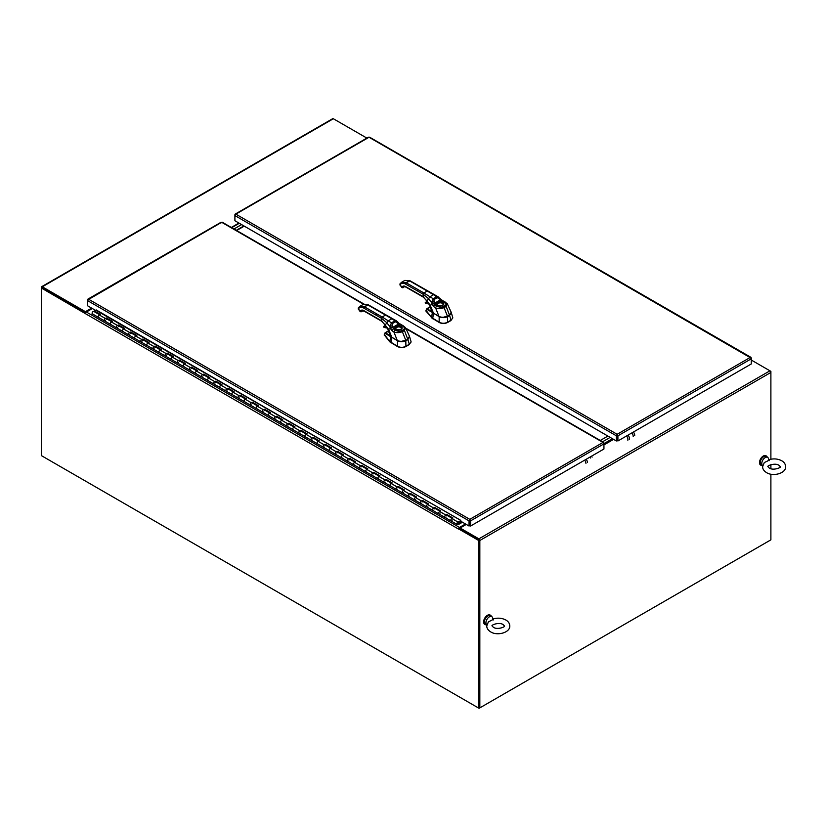 <?xml version="1.0" encoding="UTF-8"?>
<svg xmlns="http://www.w3.org/2000/svg" width="827" height="827" viewBox="0 0 827 827"><rect width="100%" height="100%" fill="white"/><g stroke="black" fill="none" stroke-linecap="round" stroke-linejoin="round"><path stroke-width="1.24" d="M42.115 456.039L479.071 708.315L479.071 540.052M770.133 540.279L479.071 708.315M91.621 308.109L85.429 311.686L42.301 286.793A1.344 0.775 -120 0 0 41.629 286.721A1.344 0.775 -120 0 0 41.35 287.341L41.35 455.594L478.316 707.881L479.836 707.881L479.836 540.496A1.344 0.775 -120 0 0 478.885 538.853L460.081 527.988L460.081 528.866L478.885 539.731M459.367 528.463L466.273 524.411M751.278 360.034L769.937 370.806A1.344 0.775 60 0 1 770.888 372.45L770.888 459.202M603.937 444.936L613.593 439.354M770.888 464.671L770.888 468.692M770.888 474.16L770.888 539.835L479.836 707.881M458.561 529.032A1.344 0.775 120 0 0 458.561 529.084L85.429 313.66A1.344 0.775 -60 0 1 86.38 312.017L85.429 312.565L42.167 287.651M41.629 286.721L332.681 118.685A1.344 0.775 60 0 1 333.353 118.747L366.868 138.088M238.941 223.052L231.322 227.456M85.429 312.565L85.429 311.686M465.508 523.977L459.502 527.44L86.38 312.017L92.376 308.554M459.502 527.44A1.344 0.775 120 0 0 458.572 528.856L458.561 529.084M459.316 528.432L458.561 528.866L478.316 540.279L479.071 539.835L459.316 528.432M85.429 313.66L41.35 287.992L42.115 287.558L85.708 312.73M478.316 707.881L478.316 540.279M479.071 707.436L479.071 539.835M602.563 441.783L610.171 437.39L602.563 441.783M612.456 438.703L603.937 443.623M241.608 224.593L233.989 228.986L241.608 224.593M231.705 227.673L239.323 223.28M600.278 440.471L607.897 436.067M243.882 225.905L236.274 230.309M236.646 230.526L244.265 226.133M462.469 522.219L459.068 524.163L458.706 523.439L462.014 521.961M92.831 313.929A1.416 0.817 -60 0 1 92.397 313.888A1.416 0.817 -60 0 1 92.397 312.244A1.416 0.817 -60 0 1 93.823 311.428L99.643 314.787M459.068 524.163L458.489 523.832M452.183 520.855L451.521 521.02A1.416 0.817 -60 0 1 451.087 520.979A1.416 0.817 -60 0 1 451.087 519.335A1.416 0.817 -60 0 1 452.514 518.519M452.255 518.364L446.435 515.004A1.416 0.817 120 0 0 445.009 515.831A1.416 0.817 120 0 0 445.009 517.464A1.416 0.817 -60 0 1 444.812 516.265A1.416 0.817 -60 0 1 445.815 515.035L446.9 514.518L452.979 518.022L451.893 518.539A1.416 0.817 120 0 0 450.891 519.78A1.416 0.817 120 0 0 451.087 520.979L438.93 513.949A1.416 0.817 -60 0 1 438.93 512.316A1.416 0.817 -60 0 1 440.346 511.5M440.016 513.836L439.364 514.001A1.416 0.817 -60 0 1 438.93 513.949L432.852 510.445A1.416 0.817 -60 0 1 432.655 509.246A1.416 0.817 -60 0 1 433.648 508.005L434.744 507.489L440.822 511.003L439.726 511.52A1.416 0.817 120 0 0 438.734 512.761A1.416 0.817 120 0 0 438.93 513.949M440.098 511.344L434.268 507.985A1.416 0.817 120 0 0 432.852 508.801A1.416 0.817 120 0 0 432.852 510.445L426.773 506.93A1.416 0.817 -60 0 1 426.773 505.297A1.416 0.817 -60 0 1 428.19 504.48M427.859 506.817L427.208 506.982A1.416 0.817 -60 0 1 426.773 506.93L420.695 503.426A1.416 0.817 -60 0 1 420.498 502.227A1.416 0.817 -60 0 1 421.491 500.986L422.587 500.469L428.665 503.984L427.569 504.501A1.416 0.817 120 0 0 426.577 505.742A1.416 0.817 120 0 0 426.773 506.93M427.931 504.325L422.111 500.966A1.416 0.817 120 0 0 420.695 501.782A1.416 0.817 120 0 0 420.695 503.426L414.616 499.911A1.416 0.817 -60 0 1 414.616 498.278A1.416 0.817 -60 0 1 416.033 497.461M415.702 499.797L415.051 499.963A1.416 0.817 -60 0 1 414.616 499.911L408.538 496.407A1.416 0.817 -60 0 1 408.331 495.208A1.416 0.817 -60 0 1 409.334 493.967L410.419 493.45L416.498 496.965L415.412 497.482A1.416 0.817 120 0 0 414.42 498.722A1.416 0.817 120 0 0 414.616 499.911M415.774 497.306L409.954 493.946A1.416 0.817 120 0 0 408.538 494.763A1.416 0.817 120 0 0 408.538 496.407L402.46 492.892A1.416 0.817 -60 0 1 402.46 491.259A1.416 0.817 -60 0 1 403.876 490.442M403.545 492.778L402.894 492.933A1.416 0.817 -60 0 1 402.46 492.892L396.371 489.388A1.416 0.817 -60 0 1 396.174 488.188A1.416 0.817 -60 0 1 397.177 486.948L398.263 486.431L404.341 489.946L403.256 490.463A1.416 0.817 120 0 0 402.253 491.703A1.416 0.817 120 0 0 402.46 492.892M403.617 490.287L397.797 486.927A1.416 0.817 120 0 0 396.371 487.744A1.416 0.817 120 0 0 396.371 489.388L390.292 485.873A1.416 0.817 -60 0 1 390.292 484.24A1.416 0.817 -60 0 1 391.719 483.413M390.726 485.914A1.416 0.817 -60 0 1 390.292 485.873L384.214 482.368A1.416 0.817 -60 0 1 384.017 481.169A1.416 0.817 -60 0 1 385.02 479.929L386.106 479.412L392.184 482.927L391.099 483.444A1.416 0.817 120 0 0 390.096 484.684A1.416 0.817 120 0 0 390.292 485.873M391.46 483.268L385.64 479.908A1.416 0.817 120 0 0 384.214 480.725A1.416 0.817 120 0 0 384.214 482.368L378.135 478.854A1.416 0.817 -60 0 1 378.135 477.22A1.416 0.817 -60 0 1 379.552 476.393M378.57 478.895A1.416 0.817 -60 0 1 378.135 478.854L372.057 475.349A1.416 0.817 -60 0 1 371.861 474.15A1.416 0.817 -60 0 1 372.853 472.91L373.949 472.393L380.027 475.907L378.931 476.424A1.416 0.817 120 0 0 377.939 477.665A1.416 0.817 120 0 0 378.135 478.854M379.304 476.249L373.473 472.889A1.416 0.817 120 0 0 372.057 473.706A1.416 0.817 120 0 0 372.057 475.349L365.979 471.835A1.416 0.817 -60 0 1 365.979 470.201A1.416 0.817 -60 0 1 367.395 469.374M366.413 471.876A1.416 0.817 -60 0 1 365.979 471.835L359.9 468.32A1.416 0.817 -60 0 1 359.704 467.131A1.416 0.817 -60 0 1 360.696 465.89L361.792 465.374L367.87 468.888L366.774 469.405A1.416 0.817 120 0 0 365.782 470.635A1.416 0.817 120 0 0 365.979 471.835M367.136 469.229L361.316 465.87A1.416 0.817 120 0 0 359.9 466.686A1.416 0.817 120 0 0 359.9 468.32L353.822 464.815A1.416 0.817 -60 0 1 353.822 463.172A1.416 0.817 -60 0 1 355.238 462.355M354.256 464.857A1.416 0.817 -60 0 1 353.822 464.815L347.743 461.301A1.416 0.817 -60 0 1 347.536 460.112A1.416 0.817 -60 0 1 348.539 458.871L349.625 458.354L355.703 461.859L354.618 462.376A1.416 0.817 120 0 0 353.615 463.616A1.416 0.817 120 0 0 353.822 464.815M354.979 462.21L349.159 458.851A1.416 0.817 120 0 0 347.743 459.667A1.416 0.817 120 0 0 347.743 461.301L341.665 457.796A1.416 0.817 -60 0 1 341.665 456.153A1.416 0.817 -60 0 1 343.081 455.336M342.099 457.838A1.416 0.817 -60 0 1 341.665 457.796L335.576 454.281A1.416 0.817 -60 0 1 335.38 453.093A1.416 0.817 -60 0 1 336.382 451.852L337.468 451.335L343.546 454.84L342.461 455.357A1.416 0.817 120 0 0 341.458 456.597A1.416 0.817 120 0 0 341.665 457.796M342.823 455.191L337.002 451.831A1.416 0.817 120 0 0 335.576 452.648A1.416 0.817 120 0 0 335.576 454.281L329.497 450.777A1.416 0.817 -60 0 1 329.497 449.133A1.416 0.817 -60 0 1 330.924 448.317M329.932 450.818A1.416 0.817 -60 0 1 329.497 450.777L323.419 447.262A1.416 0.817 -60 0 1 323.223 446.073A1.416 0.817 -60 0 1 324.215 444.833L325.311 444.316L331.389 447.82L330.304 448.337A1.416 0.817 120 0 0 329.301 449.578A1.416 0.817 120 0 0 329.497 450.777M330.666 448.172L324.835 444.812A1.416 0.817 120 0 0 323.419 445.629A1.416 0.817 120 0 0 323.419 447.262L317.341 443.758A1.416 0.817 -60 0 1 317.341 442.114A1.416 0.817 -60 0 1 318.757 441.298M317.775 443.799A1.416 0.817 -60 0 1 317.341 443.758L311.262 440.243A1.416 0.817 -60 0 1 311.066 439.054A1.416 0.817 -60 0 1 312.058 437.814L313.154 437.297L319.232 440.801L318.137 441.318A1.416 0.817 120 0 0 317.144 442.559A1.416 0.817 120 0 0 317.341 443.758M318.498 441.153L312.678 437.783A1.416 0.817 120 0 0 311.262 438.61A1.416 0.817 120 0 0 311.262 440.243L305.184 436.739A1.416 0.817 -60 0 1 305.184 435.095A1.416 0.817 -60 0 1 306.6 434.278M305.618 436.78A1.416 0.817 -60 0 1 305.184 436.739L299.105 433.224A1.416 0.817 -60 0 1 298.909 432.035A1.416 0.817 -60 0 1 299.901 430.795L300.997 430.278L307.075 433.782L305.98 434.299A1.416 0.817 120 0 0 304.987 435.54A1.416 0.817 120 0 0 305.184 436.739M306.341 434.134L300.521 430.764A1.416 0.817 120 0 0 299.105 431.591A1.416 0.817 120 0 0 299.105 433.224L293.027 429.72A1.416 0.817 -60 0 1 293.027 428.076A1.416 0.817 -60 0 1 294.443 427.259M293.461 429.761A1.416 0.817 -60 0 1 293.027 429.72L286.948 426.205A1.416 0.817 -60 0 1 286.742 425.006A1.416 0.817 -60 0 1 287.744 423.775L288.83 423.259L294.908 426.763L293.823 427.28A1.416 0.817 120 0 0 292.82 428.52A1.416 0.817 120 0 0 293.027 429.72M294.185 427.104L288.365 423.744A1.416 0.817 120 0 0 286.948 424.571A1.416 0.817 120 0 0 286.948 426.205L280.87 422.69A1.416 0.817 -60 0 1 280.87 421.057A1.416 0.817 -60 0 1 282.286 420.24M281.304 422.742A1.416 0.817 -60 0 1 280.87 422.69L274.781 419.186A1.416 0.817 -60 0 1 274.585 417.986A1.416 0.817 -60 0 1 275.587 416.746L276.673 416.229L282.751 419.744L281.666 420.261A1.416 0.817 120 0 0 280.663 421.501A1.416 0.817 120 0 0 280.87 422.69M282.028 420.085L276.208 416.725A1.416 0.817 120 0 0 274.781 417.542A1.416 0.817 120 0 0 274.781 419.186L268.703 415.671A1.416 0.817 -60 0 1 268.703 414.038A1.416 0.817 -60 0 1 270.129 413.221M269.137 415.723A1.416 0.817 -60 0 1 268.703 415.671L262.624 412.166A1.416 0.817 -60 0 1 262.428 410.967A1.416 0.817 -60 0 1 263.42 409.727L264.516 409.21L270.594 412.725L269.509 413.242A1.416 0.817 120 0 0 268.506 414.482A1.416 0.817 120 0 0 268.703 415.671M269.871 413.066L264.04 409.706A1.416 0.817 120 0 0 262.624 410.523A1.416 0.817 120 0 0 262.624 412.166L256.546 408.652A1.416 0.817 -60 0 1 256.546 407.018A1.416 0.817 -60 0 1 257.962 406.202M256.98 408.703A1.416 0.817 -60 0 1 256.546 408.652L250.467 405.147A1.416 0.817 -60 0 1 250.271 403.948A1.416 0.817 -60 0 1 251.263 402.708L252.359 402.191L258.438 405.706L257.342 406.222A1.416 0.817 120 0 0 256.349 407.463A1.416 0.817 120 0 0 256.546 408.652M257.704 406.047L251.884 402.687A1.416 0.817 120 0 0 250.467 403.504A1.416 0.817 120 0 0 250.467 405.147L244.389 401.633A1.416 0.817 -60 0 1 244.389 399.999A1.416 0.817 -60 0 1 245.805 399.183M244.823 401.674A1.416 0.817 -60 0 1 244.389 401.633L238.31 398.128A1.416 0.817 -60 0 1 238.114 396.929A1.416 0.817 -60 0 1 239.106 395.688L240.192 395.172L246.281 398.686L245.185 399.203A1.416 0.817 120 0 0 244.192 400.444A1.416 0.817 120 0 0 244.389 401.633M245.547 399.027L239.727 395.668A1.416 0.817 120 0 0 238.31 396.484A1.416 0.817 120 0 0 238.31 398.128L232.232 394.613A1.416 0.817 -60 0 1 232.232 392.98A1.416 0.817 -60 0 1 233.648 392.153M232.666 394.655A1.416 0.817 -60 0 1 232.232 394.613L226.153 391.109A1.416 0.817 -60 0 1 225.947 389.91A1.416 0.817 -60 0 1 226.949 388.669L228.035 388.152L234.113 391.667L233.028 392.184A1.416 0.817 120 0 0 232.025 393.425A1.416 0.817 120 0 0 232.232 394.613M233.39 392.008L227.57 388.649A1.416 0.817 120 0 0 226.153 389.465A1.416 0.817 120 0 0 226.153 391.109L220.075 387.594A1.416 0.817 -60 0 1 220.075 385.961A1.416 0.817 -60 0 1 221.491 385.134M220.499 387.636A1.416 0.817 -60 0 1 220.075 387.594L213.986 384.09A1.416 0.817 -60 0 1 213.79 382.891A1.416 0.817 -60 0 1 214.793 381.65L215.878 381.133L221.956 384.648L220.871 385.165A1.416 0.817 120 0 0 219.868 386.405A1.416 0.817 120 0 0 220.075 387.594M221.233 384.989L215.413 381.629A1.416 0.817 120 0 0 213.986 382.446A1.416 0.817 120 0 0 213.986 384.09L207.908 380.575A1.416 0.817 -60 0 1 207.908 378.942A1.416 0.817 -60 0 1 209.334 378.115M208.342 380.616A1.416 0.817 -60 0 1 207.908 380.575L201.829 377.06A1.416 0.817 -60 0 1 201.633 375.872A1.416 0.817 -60 0 1 202.625 374.631L203.721 374.114L209.8 377.629L208.714 378.146A1.416 0.817 120 0 0 207.711 379.376A1.416 0.817 120 0 0 207.908 380.575M209.076 377.97L203.246 374.61A1.416 0.817 120 0 0 201.829 375.427A1.416 0.817 120 0 0 201.829 377.06L195.751 373.556A1.416 0.817 -60 0 1 195.751 371.912A1.416 0.817 -60 0 1 197.167 371.096M196.185 373.597A1.416 0.817 -60 0 1 195.751 373.556L189.672 370.041A1.416 0.817 -60 0 1 189.476 368.852A1.416 0.817 -60 0 1 190.468 367.612L191.564 367.095L197.643 370.599L196.547 371.116A1.416 0.817 120 0 0 195.554 372.357A1.416 0.817 120 0 0 195.751 373.556M196.909 370.951L191.089 367.591A1.416 0.817 120 0 0 189.672 368.408A1.416 0.817 120 0 0 189.672 370.041L183.594 366.537A1.416 0.817 -60 0 1 183.594 364.893A1.416 0.817 -60 0 1 185.01 364.076M184.028 366.578A1.416 0.817 -60 0 1 183.594 366.537L177.516 363.022A1.416 0.817 -60 0 1 177.309 361.833A1.416 0.817 -60 0 1 178.312 360.593L179.397 360.076L185.486 363.58L184.39 364.097A1.416 0.817 120 0 0 183.398 365.338A1.416 0.817 120 0 0 183.594 366.537M184.752 363.932L178.932 360.572A1.416 0.817 120 0 0 177.516 361.389A1.416 0.817 120 0 0 177.516 363.022L171.437 359.518A1.416 0.817 -60 0 1 171.437 357.874A1.416 0.817 -60 0 1 172.853 357.057M171.871 359.559A1.416 0.817 -60 0 1 171.437 359.518L165.359 356.003A1.416 0.817 -60 0 1 165.152 354.814A1.416 0.817 -60 0 1 166.155 353.574L167.24 353.057L173.319 356.561L172.233 357.078A1.416 0.817 120 0 0 171.23 358.318A1.416 0.817 120 0 0 171.437 359.518M172.595 356.913L166.775 353.553A1.416 0.817 120 0 0 165.359 354.37A1.416 0.817 120 0 0 165.359 356.003L159.27 352.498A1.416 0.817 -60 0 1 159.27 350.855A1.416 0.817 -60 0 1 160.696 350.038M159.704 352.54A1.416 0.817 -60 0 1 159.27 352.498L153.191 348.984A1.416 0.817 -60 0 1 152.995 347.795A1.416 0.817 -60 0 1 153.998 346.554L155.083 346.037L161.162 349.542L160.076 350.059A1.416 0.817 120 0 0 159.073 351.299A1.416 0.817 120 0 0 159.27 352.498M160.438 349.893L154.618 346.523A1.416 0.817 120 0 0 153.191 347.35A1.416 0.817 120 0 0 153.191 348.984L147.113 345.479A1.416 0.817 -60 0 1 147.113 343.836A1.416 0.817 -60 0 1 148.54 343.019M147.547 345.521A1.416 0.817 -60 0 1 147.113 345.479L141.035 341.964A1.416 0.817 -60 0 1 140.838 340.776A1.416 0.817 -60 0 1 141.83 339.535L142.926 339.018L149.005 342.523L147.909 343.04A1.416 0.817 120 0 0 146.917 344.28A1.416 0.817 120 0 0 147.113 345.479M148.281 342.874L142.451 339.504A1.416 0.817 120 0 0 141.035 340.331A1.416 0.817 120 0 0 141.035 341.964L134.956 338.46A1.416 0.817 -60 0 1 134.956 336.816A1.416 0.817 -60 0 1 136.372 336M135.39 338.501A1.416 0.817 -60 0 1 134.956 338.46L128.878 334.945A1.416 0.817 -60 0 1 128.681 333.746A1.416 0.817 -60 0 1 129.674 332.516L130.769 331.999L136.848 335.504L135.752 336.02A1.416 0.817 120 0 0 134.76 337.261A1.416 0.817 120 0 0 134.956 338.46M136.114 335.845L130.294 332.485A1.416 0.817 120 0 0 128.878 333.312A1.416 0.817 120 0 0 128.878 334.945L122.799 331.431A1.416 0.817 -60 0 1 122.799 329.797A1.416 0.817 -60 0 1 124.215 328.981M123.233 331.482A1.416 0.817 -60 0 1 122.799 331.431L116.721 327.926A1.416 0.817 -60 0 1 116.514 326.727A1.416 0.817 -60 0 1 117.517 325.487L118.602 324.97L124.691 328.484L123.595 329.001A1.416 0.817 120 0 0 122.603 330.242A1.416 0.817 120 0 0 122.799 331.431M123.957 328.826L118.137 325.466A1.416 0.817 120 0 0 116.721 326.283A1.416 0.817 120 0 0 116.721 327.926L110.642 324.411A1.416 0.817 -60 0 1 110.642 322.778A1.416 0.817 -60 0 1 112.058 321.961M111.076 324.463A1.416 0.817 -60 0 1 110.642 324.411L104.564 320.907A1.416 0.817 -60 0 1 104.357 319.708A1.416 0.817 -60 0 1 105.36 318.467L106.445 317.95L112.524 321.465L111.438 321.982A1.416 0.817 120 0 0 110.436 323.223A1.416 0.817 120 0 0 110.642 324.411M111.8 321.806L105.98 318.447A1.416 0.817 120 0 0 104.564 319.263A1.416 0.817 120 0 0 104.564 320.907L98.475 317.392A1.416 0.817 -60 0 1 98.475 315.759A1.416 0.817 -60 0 1 99.902 314.942M98.909 317.444A1.416 0.817 -60 0 1 98.475 317.392L92.397 313.888M460.784 521.237L457.931 522.602L457.496 523.925L458.096 522.519M452.441 518.281L446.9 514.518M446.632 515.221A1.416 0.817 -60 0 1 446.704 515.903M445.929 517.247A1.416 0.817 -60 0 1 445.009 517.464M440.274 511.262L434.744 507.489M434.475 508.202A1.416 0.817 -60 0 1 434.547 508.884M433.772 510.228A1.416 0.817 -60 0 1 432.852 510.445M428.117 504.243L422.587 500.469M422.308 501.183A1.416 0.817 -60 0 1 422.38 501.865M421.615 503.209A1.416 0.817 -60 0 1 420.695 503.426M415.96 497.223L410.419 493.45M410.151 494.164A1.416 0.817 -60 0 1 410.223 494.846M409.448 496.19A1.416 0.817 -60 0 1 408.538 496.407M403.803 490.204L398.263 486.431M397.994 487.144A1.416 0.817 -60 0 1 398.066 487.827M397.291 489.17A1.416 0.817 -60 0 1 396.371 489.388M391.647 483.185L386.106 479.412M385.837 480.115A1.416 0.817 -60 0 1 385.909 480.807M385.134 482.151A1.416 0.817 -60 0 1 384.214 482.368M379.479 476.166L373.949 472.393M373.68 473.096A1.416 0.817 -60 0 1 373.752 473.788M372.977 475.132A1.416 0.817 -60 0 1 372.057 475.349M367.322 469.136L361.792 465.374M361.513 466.077A1.416 0.817 -60 0 1 361.585 466.769M360.82 468.113A1.416 0.817 -60 0 1 359.9 468.32M355.165 462.117L349.625 458.354M349.356 459.057A1.416 0.817 -60 0 1 349.428 459.75M348.653 461.094A1.416 0.817 -60 0 1 347.743 461.301M343.009 455.098L337.468 451.335M337.199 452.038A1.416 0.817 -60 0 1 337.271 452.731M336.496 454.064A1.416 0.817 -60 0 1 335.576 454.281M330.852 448.079L325.311 444.316M325.042 445.019A1.416 0.817 -60 0 1 325.114 445.712M324.339 447.045A1.416 0.817 -60 0 1 323.419 447.262M318.684 441.06L313.154 437.297M312.885 438A1.416 0.817 -60 0 1 312.957 438.692M312.182 440.026A1.416 0.817 -60 0 1 311.262 440.243M306.528 434.041L300.997 430.278M300.718 430.981A1.416 0.817 -60 0 1 300.79 431.673M300.025 433.007A1.416 0.817 -60 0 1 299.105 433.224M294.371 427.021L288.83 423.259M288.561 423.962A1.416 0.817 -60 0 1 288.633 424.654M287.858 425.988A1.416 0.817 -60 0 1 286.948 426.205M282.214 420.002L276.673 416.229M276.404 416.942A1.416 0.817 -60 0 1 276.476 417.625M275.701 418.969A1.416 0.817 -60 0 1 274.781 419.186M270.047 412.983L264.516 409.21M264.247 409.923A1.416 0.817 -60 0 1 264.32 410.605M263.544 411.949A1.416 0.817 -60 0 1 262.624 412.166M257.89 405.964L252.359 402.191M252.09 402.904A1.416 0.817 -60 0 1 252.163 403.586M251.387 404.93A1.416 0.817 -60 0 1 250.467 405.147M245.733 398.945L240.192 395.172M239.923 395.885A1.416 0.817 -60 0 1 239.995 396.567M239.23 397.911A1.416 0.817 -60 0 1 238.31 398.128M233.576 391.926L228.035 388.152M227.766 388.855A1.416 0.817 -60 0 1 227.838 389.548M227.063 390.892A1.416 0.817 -60 0 1 226.153 391.109M221.419 384.906L215.878 381.133M215.609 381.836A1.416 0.817 -60 0 1 215.682 382.529M214.906 383.873A1.416 0.817 -60 0 1 213.986 384.09M209.252 377.877L203.721 374.114M203.452 374.817A1.416 0.817 -60 0 1 203.525 375.51M202.749 376.854A1.416 0.817 -60 0 1 201.829 377.06M197.095 370.858L191.564 367.095M191.285 367.798A1.416 0.817 -60 0 1 191.368 368.491M190.592 369.834A1.416 0.817 -60 0 1 189.672 370.041M184.938 363.839L179.397 360.076M179.128 360.779A1.416 0.817 -60 0 1 179.201 361.471M178.425 362.805A1.416 0.817 -60 0 1 177.516 363.022M172.781 356.819L167.24 353.057M166.971 353.76A1.416 0.817 -60 0 1 167.044 354.452M166.268 355.786A1.416 0.817 -60 0 1 165.359 356.003M160.624 349.8L155.083 346.037M154.814 346.74A1.416 0.817 -60 0 1 154.887 347.433M154.111 348.767A1.416 0.817 -60 0 1 153.191 348.984M148.457 342.781L142.926 339.018M142.657 339.721A1.416 0.817 -60 0 1 142.73 340.414M141.955 341.747A1.416 0.817 -60 0 1 141.035 341.964M136.3 335.762L130.769 331.999M130.49 332.702A1.416 0.817 -60 0 1 130.573 333.395M129.798 334.728A1.416 0.817 -60 0 1 128.878 334.945M124.143 328.743L118.602 324.97M118.333 325.683A1.416 0.817 -60 0 1 118.406 326.365M117.63 327.709A1.416 0.817 -60 0 1 116.721 327.926M111.986 321.724L106.445 317.95M106.176 318.664A1.416 0.817 -60 0 1 106.249 319.346M105.474 320.69A1.416 0.817 -60 0 1 104.564 320.907M99.829 314.705L94.288 310.931L100.367 314.446L99.281 314.963A1.416 0.817 120 0 0 98.279 316.203A1.416 0.817 120 0 0 98.475 317.392M458.789 522.24A1.416 0.817 -60 0 1 458.458 523.873A1.416 0.817 -60 0 1 457.176 524.483A1.416 0.817 -60 0 1 456.969 523.295A1.416 0.817 -60 0 1 457.972 522.054L460.784 520.71M96.335 309.96L94.288 310.931M457.879 523.677L458.137 522.809L457.879 523.677M95.829 310.208L460.784 520.369L460.784 521.248L469.043 526.024L469.043 520.865L87.569 300.615L88.51 299.188L87.569 299.736L87.569 305.773L95.508 310.352M469.808 520.204L469.819 525.579L470.573 526.024L470.573 520.865L469.808 519.335L469.808 525.579L469.043 526.024M220.923 222.742L222.453 222.742M603.689 443.127L603.937 443.872L603.937 442.983L406.346 328.908M363.611 304.233L221.688 222.298L87.817 299.881M88.51 299.188L469.808 519.335L469.043 520.865L469.808 520.421M469.819 520.421L470.573 520.865L603.937 443.872L603.937 449.02L470.573 526.024M585.94 463.337A4.3 2.481 -120 0 0 584.679 460.143M587.459 462.458A4.3 2.481 -120 0 0 586.198 459.264M590.581 458.013A4.3 2.481 -120 0 0 590.002 457.073M592.101 457.135A4.3 2.481 -120 0 0 591.522 456.194M390.757 336.424L385.702 332.785L388.711 330.955M388.824 332.175L389.744 331.606M401.064 341.489L407.876 339.566L409.468 336.269L411.112 341.892L409.355 344.228A1.106 0.641 120 0 0 409.303 344.259L405.923 346.213A1.106 0.641 120 0 0 405.871 346.234C403.08 347.702 400.278 347.702 397.487 346.234A1.106 0.641 -120 0 0 397.436 346.213L389.806 341.53L384.348 334.459M384.235 334.852L389.806 341.851L390.613 336.661L385.289 333.446L384.462 334.098L385.702 332.785A0.672 0.579 -61.7 0 0 385.289 333.446M411.102 342.006L409.355 344.228M389.806 341.851L397.487 346.554C400.278 347.888 403.08 347.888 405.871 346.554L409.355 344.539M391.357 336.94L390.716 336.465M391.347 337.147A6.006 3.453 0.3 0 0 391.802 337.447L390.954 342.781M391.853 337.323L397.436 340.693C400.268 342.016 403.09 342.016 405.923 340.693L407.876 339.566L409.303 344.259M358.37 307.902L358.277 309.091L358.37 307.902L358.277 309.091L358.639 308.585A8.466 4.89 -120.1 0 1 363.818 308.12L381.443 318.261L381.443 320.752L382.157 321.165M360.768 311.779L361.854 311.252L360.138 311.417L358.277 309.091M407.783 339.328L408.6 338.719M391.502 337.065L397.322 340.466C398.645 341.313 400.764 341.582 403.69 341.262L407.763 339.37L409.479 336.32L407.763 339.37L405.799 340.476M361.657 311.531L361.43 311.738A1.013 0.589 -120.1 0 0 361.606 311.593L361.854 311.252A4.404 2.543 59.9 0 1 362.34 310.797A4.404 2.543 -120.1 0 0 361.844 311.262L360.5 310.9A5.417 3.132 -120.1 0 1 363.818 310.601L381.443 320.752L388.597 329.28L391.791 337.282L389.837 334.821L391.771 337.23L397.249 340.414C400.775 342.43 407.142 340.497 405.861 340.414L407.783 339.297L404.455 330.48L402.356 331.689C399.462 332.805 396.65 332.909 393.921 332.03L391.698 330.459L390.334 328.278A3.69 1.778 80.4 0 1 390.292 328.143L389.837 326.572L392.091 325.817L392.236 323.657L395.523 321.744L398.593 323.988A2.367 1.406 -162 0 0 398.655 324.029L399.875 324.68L397.849 325.848L397.983 326.768A2.915 1.685 180 0 1 400.63 327.223A2.915 1.685 180 0 1 401.477 328.464L401.477 328.464C400.806 329.787 399.1 330.076 396.371 329.322L395.647 328.464A2.915 1.685 180 0 1 395.709 328.081L397.983 326.768M375.809 315.015L376.523 313.774L382.157 317.02L381.443 318.261L386.571 322.499L389.837 326.572L391.491 322.799L394.779 320.897L396.495 320.907L397.828 322.065L397.425 322.726M397.828 322.065L398.945 323.264L398.593 323.988L392.567 327.482L392.091 325.817M398.965 323.326L398.655 324.029M400.909 325.125L402.449 325.931C404.475 327.13 404.858 328.35 403.607 329.57L401.498 330.79C399.42 331.524 397.311 331.307 395.182 330.128L392.567 327.554A2.367 0.868 95.2 0 1 392.567 327.482L390.292 328.143M409.479 336.32L405.561 327.709L404.455 330.48A1.695 0.982 -120.1 0 0 403.607 329.57M396.495 320.907L368.397 304.884L363.136 304.47L359.797 306.403L358.639 308.585L358.732 307.396M395.709 328.081A0.672 0.538 19.3 0 0 395.048 327.471L397.849 325.848A3.597 2.078 180 0 1 401.105 326.417A3.597 2.078 180 0 1 401.105 329.353A3.597 2.078 180 0 1 396.03 329.353A3.597 2.078 180 0 1 395.048 327.471L391.698 330.459M401.477 328.526A2.915 1.685 0 0 0 400.619 327.389A2.915 1.685 0 0 0 397.487 327.016A2.915 1.685 0 0 0 395.657 328.526M388.483 329.342L392.567 327.554M368.263 137.695L235.85 214.141L617.149 434.289L617.914 435.819L751.278 358.825L751.278 357.936L750.327 357.388L751.278 358.825L751.278 363.973L617.914 440.967L617.914 435.819L617.149 434.289L616.384 435.819L616.384 440.967L234.899 220.726L234.899 215.568L235.85 214.141L234.899 214.689L234.899 215.568L616.384 435.819L617.149 435.374L617.149 440.533L616.384 440.967M751.03 358.081L369.793 137.695M235.85 214.141L235.147 214.834M617.149 435.157L617.149 440.533L617.914 440.967M633.451 432.004A4.3 2.481 59.9 0 1 634.733 435.602M631.931 432.883A4.3 2.481 59.9 0 1 633.213 436.48M628.127 435.074A4.3 2.481 59.9 0 1 629.357 439.344M626.608 435.953A4.3 2.481 59.9 0 1 627.838 440.222M432.469 312.368L427.414 308.729L430.422 306.889M430.526 308.12L431.456 307.551M442.765 317.434L449.578 315.511L451.17 312.213L452.814 317.837L451.066 320.163A1.106 0.641 120 0 0 451.015 320.194L447.624 322.148A1.106 0.641 120 0 0 447.583 322.179C444.781 323.636 441.99 323.636 439.189 322.179A1.106 0.641 -120 0 0 439.137 322.148L431.518 317.475L426.06 310.404M433.069 312.875L427.001 309.391L426.163 310.042L425.936 311.097L431.518 317.475M452.814 317.95L451.066 320.163M431.518 317.785L439.189 322.489C441.99 323.822 444.781 323.822 447.583 322.489L451.066 320.483M427.001 309.391A0.672 0.579 -61.7 0 1 427.414 308.729L425.884 310.642M426.163 310.042L426.773 308.75L430.319 306.652M433.048 313.092A6.006 3.453 0.3 0 0 433.513 313.381L432.666 318.726M433.565 313.257L439.137 316.638C441.969 317.961 444.802 317.961 447.624 316.638L449.578 315.511L451.015 320.194M400.072 283.847L399.979 285.036L400.072 283.847L399.979 285.036L400.34 284.519A8.466 4.89 -120.1 0 1 405.53 284.054L423.145 294.205L423.145 296.686L423.869 297.1M402.48 287.713L403.204 287.641A1.013 0.589 -120.1 0 0 403.318 287.538L401.85 287.351L399.979 285.036M433.203 312.999L438.961 316.359C442.486 318.364 448.844 316.431 447.572 316.348L450.301 314.653M440.667 299.26L440.367 299.974L444.161 301.865C446.187 303.075 446.57 304.284 445.308 305.514A1.695 0.982 -120.1 0 1 446.166 306.414L449.495 315.242L451.18 312.255L447.262 303.643L446.166 306.414L444.068 307.634C441.173 308.74 438.362 308.853 435.633 307.964L438.982 316.41L433.503 313.226L431.549 310.756L433.503 313.226L439.034 316.4C440.346 317.248 442.476 317.516 445.402 317.206L447.624 316.638L447.624 322.148M445.308 305.514L443.21 306.724C441.122 307.458 439.013 307.241 436.894 306.073A1.695 1.034 -57 0 0 435.633 307.964L433.41 306.393L432.045 304.212A3.69 1.778 80.4 0 1 432.004 304.078L431.549 302.506L433.203 298.733L436.491 296.831L438.196 296.841L440.295 299.922A2.367 1.406 -162 0 0 440.367 299.974M439.54 297.999L440.646 299.209L440.295 299.922L434.268 303.416L433.937 299.591L437.235 297.679L439.137 298.661M447.262 303.643L440.646 299.209M442.621 301.059L441.577 300.615L439.55 301.793L439.685 302.713A2.915 1.685 180 0 1 442.331 303.168A2.915 1.685 180 0 1 443.189 304.398L443.189 304.398C442.517 305.732 440.812 306.021 438.072 305.256L437.359 304.398A2.915 1.685 180 0 1 437.411 304.026L439.685 302.713M451.18 312.255L449.474 315.314L447.5 316.421L449.495 315.242M417.511 290.959L418.224 289.708L423.869 292.954L423.145 294.205L428.272 298.444L431.549 302.506L433.793 301.752M432.004 304.078L434.268 303.416A2.367 0.868 95.2 0 0 434.268 303.499L434.723 304.584L433.41 306.393M438.196 296.841L410.099 280.818L404.848 280.405L401.498 282.348L400.34 284.519L400.433 283.33M437.411 304.026A0.672 0.538 19.3 0 0 436.749 303.416L439.55 301.793A3.597 2.078 180 0 1 442.807 302.351A3.597 2.078 180 0 1 442.817 305.287A3.597 2.078 180 0 1 437.731 305.287A3.597 2.078 180 0 1 436.749 303.416L434.723 304.584L436.894 306.073M443.179 304.46A2.915 1.685 0 0 0 442.331 303.323A2.915 1.685 0 0 0 439.199 302.951A2.915 1.685 0 0 0 437.369 304.46M403.349 287.507L403.586 287.165A4.404 2.543 59.9 0 1 404.041 286.742A4.404 2.543 -120.1 0 0 403.545 287.196L402.211 286.845A5.417 3.132 -120.1 0 1 405.53 286.545L423.145 296.686L430.309 305.215L434.268 303.499M479.836 540.496L770.888 372.45L770.888 371.354L769.947 370.816L478.885 538.853M768.852 459.729C773.452 458.365 777.742 458.706 781.722 460.753C784.182 462.138 785.485 464.112 785.65 466.676C786.032 473.437 772.976 476.879 766.536 472.599C763.921 470.976 762.608 469.002 762.608 466.676L764.293 462.541L767.869 460.887C768.717 459.471 769.141 459.398 769.141 460.691M767.601 457.352L766.081 456.473A4.817 2.781 -60 0 0 763.672 456.711A4.817 2.781 -60 0 0 760.53 460.959A4.817 2.781 -60 0 0 761.264 464.815L762.701 465.642A4.817 2.781 -60 0 1 762.07 461.755A4.817 2.781 -60 0 1 765.192 457.589A4.817 2.781 -60 0 1 767.601 457.352A4.817 2.781 -60 0 1 768.366 458.261L768.965 459.688M767.27 457.166A5.375 3.101 120 0 0 766.36 455.987A5.375 3.101 120 0 0 762.411 457.238A5.375 3.101 120 0 0 759.899 462.355A5.375 3.101 120 0 0 760.985 465.301A5.375 3.101 120 0 0 762.463 465.498M766.164 455.894A5.375 3.101 120 0 0 765.978 455.77A5.375 3.101 120 0 0 762.029 457.011A5.375 3.101 120 0 0 759.517 462.138A5.375 3.101 120 0 0 760.602 465.074A5.375 3.101 120 0 0 760.799 465.177M492.995 618.989C497.596 617.624 501.886 617.965 505.866 620.023C508.326 621.408 509.628 623.382 509.794 625.946C510.176 632.707 497.12 636.149 490.68 631.869C488.054 630.236 486.752 628.262 486.752 625.946L488.437 621.801L492.013 620.157C492.861 618.73 493.285 618.668 493.274 619.95M491.745 616.622L490.225 615.743A4.817 2.781 -60 0 0 487.816 615.981A4.817 2.781 -60 0 0 484.674 620.219A4.817 2.781 -60 0 0 485.408 624.075L486.845 624.912A4.817 2.781 -60 0 1 486.214 621.025A4.817 2.781 -60 0 1 489.336 616.859A4.817 2.781 -60 0 1 491.745 616.622A4.817 2.781 -60 0 1 492.51 617.531L493.109 618.958M491.414 616.425A5.375 3.101 120 0 0 490.504 615.257A5.375 3.101 120 0 0 486.555 616.497A5.375 3.101 120 0 0 484.033 621.625A5.375 3.101 120 0 0 485.129 624.561A5.375 3.101 120 0 0 486.596 624.767M490.308 615.154A5.375 3.101 120 0 0 490.122 615.04A5.375 3.101 120 0 0 486.173 616.28A5.375 3.101 120 0 0 483.661 621.397A5.375 3.101 120 0 0 484.746 624.344A5.375 3.101 120 0 0 484.942 624.437M333.353 118.747L42.301 286.793M105.36 318.467L99.281 314.963M117.517 325.487L111.438 321.982M129.674 332.516L123.595 329.001M141.83 339.535L135.752 336.02M153.998 346.554L147.909 343.04M166.155 353.574L160.076 350.059M178.312 360.593L172.233 357.078M190.468 367.612L184.39 364.097M202.625 374.631L196.547 371.116M214.793 381.65L208.714 378.146M226.949 388.669L220.871 385.165M239.106 395.688L233.028 392.184M251.263 402.708L245.185 399.203M263.42 409.727L257.342 406.222M275.587 416.746L269.509 413.242M287.744 423.775L281.666 420.261M299.901 430.795L293.823 427.28M312.058 437.814L305.98 434.299M324.215 444.833L318.137 441.318M336.382 451.852L330.304 448.337M348.539 458.871L342.461 455.357M360.696 465.89L354.618 462.376M372.853 472.91L366.774 469.405M385.02 479.929L378.931 476.424M397.177 486.948L391.099 483.444M409.334 493.967L403.256 490.463M421.491 500.986L415.412 497.482M433.648 508.005L427.569 504.501M445.815 515.035L439.726 511.52M457.972 522.054L451.893 518.539M460.784 520.431L96.283 309.991M469.808 519.335L602.986 442.445M384.462 334.098L384.255 334.873M397.477 340.579L397.436 346.213M405.799 340.517L405.923 346.213M360.5 310.9L360.138 311.417M376.523 313.774L364.542 306.869L367.891 304.936L385.506 315.077L382.157 317.02L388.256 320.835L385.382 324.835M379.872 311.831L380.585 312.244M385.506 315.077L391.843 318.757L388.256 320.835L391.491 322.799A1.695 0.982 60.2 0 1 392.236 323.657M363.136 304.47L368.604 305.349M363.818 308.12L364.542 306.869L359.797 306.403L358.163 308.099L360.096 311.562L361.42 311.748M363.177 310.725A1.013 0.589 59.9 0 1 362.557 310.714M389.837 334.821L388.059 329.591L385.341 325.094L381.65 321.217L364.035 311.066L361.895 311.19M391.791 337.282L397.322 340.466M392.546 319.046L394.779 320.897A1.695 0.982 59.6 0 1 395.523 321.744M401.498 330.79A1.695 0.982 -120.1 0 1 402.356 331.689L405.85 340.486C402.46 341.851 399.606 341.851 397.27 340.466L393.921 332.03A1.695 1.034 -57 0 1 395.182 330.128M398.945 323.264L403.225 325.797A1.695 0.92 117.1 0 0 402.449 325.931M384.772 325.786L383.532 326.758M385.01 325.673L384.958 325.683A16.447 9.51 59.9 0 1 385.764 325.704L383.656 326.407L384.152 327.482A15.227 8.808 59.9 0 1 387.191 328.04M386.633 327.078A16.282 9.407 -120.1 0 0 383.697 326.603L383.986 327.399A15.403 8.901 59.9 0 1 387.17 327.999M383.697 326.603L383.759 326.376A16.447 9.51 -120.1 0 1 386.447 326.768M383.986 327.399L387.253 328.102M617.149 434.289L750.327 357.388M432.418 312.399L431.508 317.465M439.189 316.524L439.137 322.148M418.224 289.708L406.243 282.813L409.592 280.87L427.218 291.021L423.869 292.954L429.968 296.769L427.083 300.78M421.574 287.775L422.297 288.189M427.218 291.021L433.544 294.701L429.968 296.769L433.203 298.733A1.695 0.982 60.2 0 1 433.937 299.591M404.848 280.405L410.306 281.283M405.53 284.054L406.243 282.813L401.498 282.348L399.865 284.033L401.798 287.496L403.131 287.682M403.865 286.369L404.889 286.659A1.013 0.589 59.9 0 1 404.269 286.649M430.195 305.287L433.482 313.175M434.247 294.981L436.491 296.831A1.695 0.982 59.6 0 1 437.235 297.679M443.21 306.724A1.695 0.982 -120.1 0 1 444.068 307.634L447.552 316.421C444.171 317.795 441.308 317.785 438.982 316.41L439.034 316.4M444.926 301.741A1.695 0.92 117.1 0 0 444.161 301.865M426.474 301.731L425.233 302.703M425.595 303.323L425.688 303.344A15.403 8.901 59.9 0 1 428.882 303.943M426.711 301.607L426.66 301.617A16.447 9.51 59.9 0 1 427.476 301.648L425.357 302.341L425.864 303.426A15.227 8.808 59.9 0 1 428.903 303.974M428.345 303.013A16.282 9.407 -120.1 0 0 425.398 302.537L425.647 303.333M425.398 302.537L425.46 302.31A16.447 9.51 -120.1 0 1 428.159 302.713M425.688 303.344L428.965 304.036M457.176 524.483L451.087 520.979M603.638 442.404L405.933 328.267M364.056 304.088L222.246 222.215M221.129 222.215L87.858 299.157M384.173 335.007L385.072 332.816L388.618 330.717M363.187 310.725L362.154 310.425M405.561 327.709L403.225 325.797M750.978 357.357L369.586 137.168M368.47 137.168L235.199 214.11M431.549 310.756L429.761 305.525L427.042 301.038L423.362 297.151L405.737 287.01L404.041 286.742M769.203 467.989C773.069 470.894 781.577 467.503 780.316 466.676L779.055 465.374C775.188 462.469 766.681 465.859 767.942 466.676L769.203 467.989M493.347 627.248C497.213 630.153 505.71 626.773 504.46 625.946L503.198 624.643C499.332 621.739 490.825 625.119 492.086 625.946L493.347 627.248M459.957 528.804L459.957 528.06"/></g></svg>
